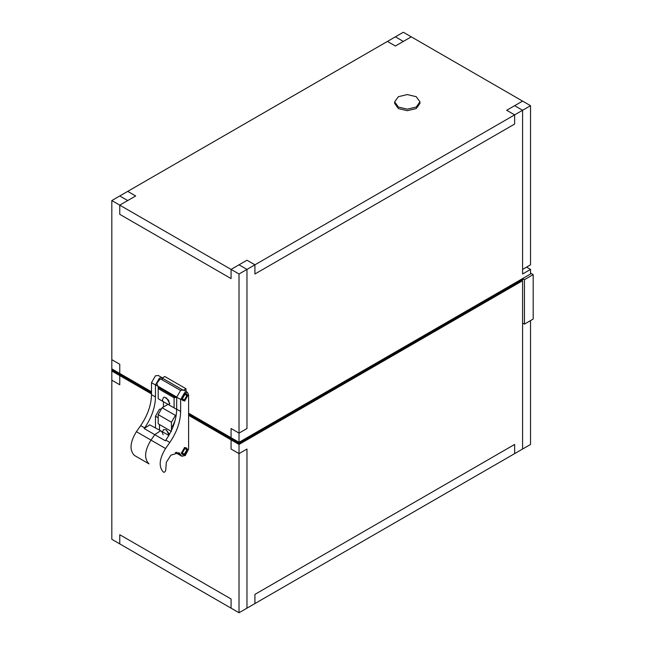 <?xml version="1.0" encoding="UTF-8"?>
<svg xmlns="http://www.w3.org/2000/svg" width="645" height="645" viewBox="0 0 645 645"><rect width="100%" height="100%" fill="white"/><g stroke="black" fill="none" stroke-linecap="round" stroke-linejoin="round"><path stroke-width="0.97" d="M530.537 320.589L530.537 444.445L522.587 449.033L522.587 285.324M239.021 273.996L246.971 269.408L239.021 264.813L231.071 269.408L119.768 205.142L119.768 214.325L231.071 278.584L119.768 214.325L119.768 205.142L135.668 195.967L127.718 191.372L387.427 41.433L395.377 46.021L411.276 36.838L522.587 101.104L514.637 105.691L522.587 110.279L514.637 114.874L514.637 124.05L254.92 273.996L254.92 264.813L246.971 269.408L246.971 428.53L246.971 269.408L239.021 264.813L246.971 260.225L254.92 264.813L254.92 273.996L514.637 124.05L514.637 114.874L254.92 264.813L246.971 260.225L231.071 269.408L231.071 278.584L231.071 269.408L239.021 273.996L239.021 433.118L246.971 428.53L239.021 433.118L231.071 428.53L231.071 437.713L188.606 413.195L239.021 442.301L231.071 437.713L231.071 428.53L239.021 433.118L239.021 443.373L523.514 279.124L239.021 443.373L188.606 414.267L239.021 443.373L239.021 444.445L188.606 415.332L231.071 439.85L231.071 449.033L239.021 453.62L239.021 444.445L231.071 439.85L231.071 449.033L239.021 453.62L246.971 449.033L246.971 608.162L254.92 603.567L254.92 594.392L514.637 444.445L514.637 453.628L514.637 444.445L254.92 594.392L254.92 603.567L522.587 449.033L522.587 289.911M522.587 280.728L239.021 444.445L522.587 280.728L522.587 323.032L524.441 324.104L524.441 279.656L522.587 278.592M239.021 612.75L246.971 608.162L246.971 449.033L239.021 453.62L239.021 612.75L119.768 543.896L119.768 534.721L231.071 598.979L231.071 608.162L231.071 598.979L119.768 534.721L119.768 543.896L111.819 539.309L111.819 380.179L119.768 384.775L119.768 375.592L151.502 393.918L111.819 371.004L119.768 375.592L119.768 384.775L111.819 380.179L111.819 368.859L151.502 391.773L111.819 368.859L111.819 359.676L119.768 364.272L119.768 373.447L119.768 364.272L111.819 359.676L111.819 200.555L119.768 195.967L127.718 200.555L119.768 195.967L127.718 191.372L135.668 195.967L119.768 205.142L111.819 200.555M176.674 397.247L174.094 397.78L174.094 407.874L176.674 409.365M162.725 401.311L162.5 399.731L163.564 397.368L164.701 397.135L168.651 400.222L169.562 405.262L158.194 398.699L158.194 386.363L176.682 397.038L158.194 386.363L158.194 386.992L175.811 397.167M186.018 391.515L186.018 388.75L183.365 390.281M170.038 405.536L174.094 407.874M175.15 397.167L158.194 387.371M158.194 388.596L174.094 397.78M169.772 403.528L166.491 397.844M186.018 388.75L164.822 376.511L162.169 378.043L162.169 379.8M182.495 389.782L162.169 378.043M162.5 431.795L163.564 429.554L166.144 429.812L169.49 434.303M169.03 435.117L166.491 430.03M159.517 430.07L159.517 424.555L171.086 431.231M167.998 404.359L162.169 407.721L158.194 414.606L158.194 423.789L171.441 431.441M171.441 430.481L171.441 422.257L175.416 415.372L162.105 407.761M158.194 414.606L171.441 422.257M176.254 414.888L175.416 415.372M155.477 427.74L155.477 416.178L159.452 409.293L161.564 408.777M159.452 430.038L159.452 424.515M134.458 455.459L134.353 455.402C129.323 450.105 130 442.196 136.393 431.682L140.674 425.595L144.649 427.893L144.182 428.554L154.784 434.674L160.307 430.957L161.661 431.312L163.217 434.746M165.846 440.132C172.836 429.852 176.44 419.54 176.674 409.204L180.648 411.494L180.648 399.497L184.631 392.611L187.437 392.337L188.606 394.909L188.606 449.073L185.3 455.507L181.817 456.233L179.004 452.709L170.925 455.144L166.345 462.247L165.765 469.471C165.668 471.374 164.918 472.293 163.508 472.229C158.477 466.932 159.154 459.03 165.547 448.517L169.82 442.43L165.846 440.132L165.378 440.793L154.784 434.674L150.97 440.1C144.577 450.613 143.899 458.522 148.93 463.82L149.035 463.876M163.427 401.714L163.427 406.995M144.182 428.554L149.713 424.837L161.661 431.312L160.307 430.957L154.784 434.674L150.97 440.1C144.577 450.613 143.899 458.522 148.93 463.82L134.353 455.402M144.649 427.893C151.631 417.605 155.243 407.301 155.477 396.965L155.477 384.96L159.452 378.075L162.411 377.897M155.477 396.965L151.502 394.667C151.269 405.004 147.657 415.316 140.674 425.595M151.502 394.667L151.502 382.67L155.477 375.785L158.283 375.503L162.266 377.801M180.519 390.394L161.371 379.341L159.887 379.325L156.872 383.162L157.533 385.992L158.194 386.178M186.679 450.186L184.631 453.741L183.172 453.887L182.575 452.556L184.631 448.993L186.083 448.856L186.679 450.186M187.34 449.799L186.55 448.041L184.631 448.235L181.914 452.935L182.704 454.693L184.631 454.507L187.34 449.799M186.679 396.014L184.631 399.578L183.172 399.723L182.575 398.392L184.631 394.829L186.083 394.692L186.679 396.014M187.34 395.635L186.55 393.877L184.631 394.071L181.914 398.771L182.704 400.529L184.631 400.343L187.34 395.635M530.537 105.691L522.587 101.104L506.68 110.279L514.637 114.874L506.68 110.279L514.637 105.691L522.587 110.279L522.587 269.408L530.537 264.821L530.537 105.691L522.587 110.279L522.587 273.996L530.537 269.408L526.562 267.111M530.537 273.996L239.021 442.301L530.537 273.996L530.537 269.408M395.377 46.021L387.427 41.433L395.377 36.838L403.327 41.433L395.377 46.021M403.327 32.25L395.377 36.838L403.327 41.433L411.276 36.838L403.327 32.25M175.255 452.443L177.843 453.943L176.657 452.193M172.699 427.619L172.699 426.119L175.093 420.532M180.648 411.494C180.423 421.83 176.811 432.142 169.82 442.43M188.009 449.42L184.631 455.273L181.245 453.322L184.631 447.469L188.009 449.42M186.187 447.896L184.276 447.686M181.269 452.903L182.704 454.693M181.245 399.158L184.631 393.305L188.009 395.256L184.631 401.101L181.245 399.158M186.187 393.732L184.276 393.523M181.269 398.739L182.704 400.529M181.817 456.233L177.843 453.943L176.907 452.766L180.882 455.064M176.674 409.204L176.674 397.207L180.648 390.322L183.462 390.04L187.437 392.337M111.819 369.932L151.502 392.845L111.819 369.932M394.651 101.87L394.651 103.394L398.36 108.562L407.301 110.698L416.251 108.562L419.951 103.394L419.951 101.87L416.251 96.702L407.301 94.565L398.36 96.702L394.651 101.87L398.36 107.03L407.301 109.166L416.251 107.03L419.951 101.87M530.537 273.077L533.181 274.609L533.181 319.057L524.441 324.104M533.181 274.609L524.441 279.656M158.194 417.742L155.477 416.178M136.393 431.682L165.547 448.517M155.477 384.96L151.502 382.67M172.699 426.119L173.183 426.401M176.674 397.207L180.648 399.497M134.41 455.435L148.979 463.852M172.699 426.506L171.441 425.773M186.55 448.041L185.889 447.662M186.55 393.877L185.889 393.49M158.194 386.379L155.477 384.807M168.837 435.456L161.661 431.312"/></g></svg>
